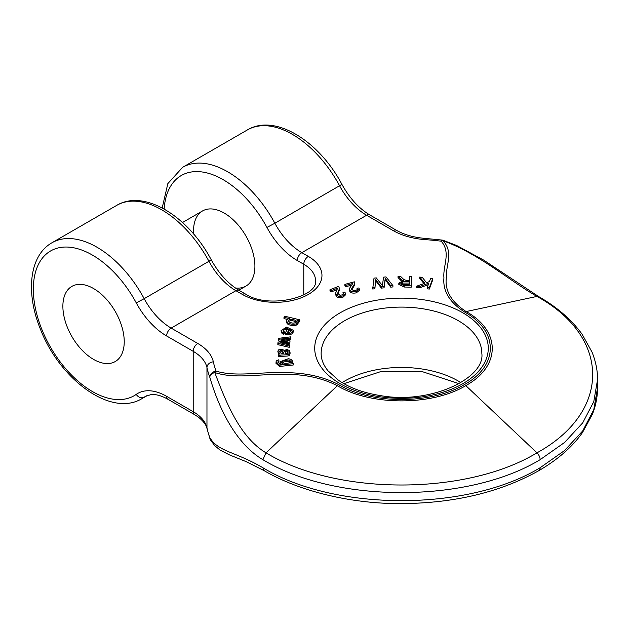 <?xml version="1.0" encoding="UTF-8"?>
<svg xmlns="http://www.w3.org/2000/svg" width="629" height="629" viewBox="0 0 629 629"><rect width="100%" height="100%" fill="white"/><g stroke="black" fill="none" stroke-linecap="round" stroke-linejoin="round"><path stroke-width="0.94" d="M93.556 288.538A43.385 25.05 60 0 1 121.9 326.773A43.385 25.05 60 0 1 115.249 361.541A43.385 25.05 60 0 1 71.863 336.491A43.385 25.05 60 0 1 71.863 286.392A43.385 25.05 60 0 1 93.556 288.538A43.385 25.05 60 0 1 121.9 326.773A43.385 25.05 60 0 1 115.249 361.541A43.385 25.05 60 0 1 71.863 336.491A43.385 25.05 60 0 1 71.863 286.392A43.385 25.05 60 0 1 93.556 288.538M329.997 289.694L338.709 286.368L339.456 288.546L337.671 293.2L339.896 295.237L342.097 294.93L343.489 293.853L342.986 292.532L344.826 292.06L345.533 293.523L343.064 295.827C338.371 296.959 335.925 295.976 335.737 292.87L337.569 288.176L331.098 290.645L329.997 289.694L329.997 290.999L331.098 291.958L337.097 289.67M339.456 289.859L339.495 288.09L339.456 289.859L337.671 294.514M342.986 292.532L343.292 294.175M335.737 294.183C335.925 297.289 338.371 298.272 343.064 297.14L345.533 294.836L345.533 293.523M290.425 339.361L290.606 336.861L290.425 339.361L285.424 339.919M289.835 343.355L290.016 340.832L289.835 343.355L284.906 343.819M289.254 347.318L289.426 344.81L289.254 347.318L277.837 344.668L278.018 342.121L287.217 341.303L278.395 339.581L278.395 340.894L282.563 341.704M298.995 322.166L299.75 321.104L299.75 319.799L298.995 320.861L298.995 322.166L298.177 321.977M298.995 320.861L297.258 320.444L298.13 321.529L297.894 322.653L296.196 323.856C293.256 324.595 290.464 324.265 287.83 322.866L286.447 320.9L286.517 322.708L287.83 324.179C290.464 325.578 293.256 325.908 296.196 325.169L297.894 323.959L298.13 322.842M286.517 322.708L286.517 321.395C286.281 319.886 287.272 318.958 289.489 318.596L283.986 317.291L283.986 318.596L287.272 319.383M390.743 287.154L392.921 286.926L392.921 285.613L390.743 285.841L390.743 287.154L385.207 279.614L384.06 287.838L381.394 288.113L375.584 280.597L374.892 288.774L372.698 289.002L374.011 278.128L376.276 277.9L382.393 285.558L383.564 277.153L386.002 276.902L392.921 285.613M283.6 334.219L284.394 333.166L284.394 331.86L283.6 332.906L283.6 334.219L281.415 332.835L281.084 330.508L286.714 327.088L293.263 330.304L293.075 332.474L293.263 330.304M293.075 331.161C292.155 333.103 289.576 333.779 285.354 333.189L285.354 334.502C289.576 335.092 292.155 334.416 293.075 332.474M283.081 331.098C283.608 329.918 285.079 329.415 287.5 329.596M429.324 287.752L432.705 278.678L432.705 279.991L429.324 289.065L427.217 288.805L427.217 287.492L429.324 287.752L429.324 289.065M428.278 284.646L419.645 287.862L416.697 287.492L416.697 286.179L419.645 286.549L419.645 287.862M423.946 283.569L419.747 278.38L419.747 277.067L424.764 283.278L416.697 286.179M277.821 351.273L278.537 349.881L282.421 349.347L284.387 350.636L285.755 353.577L287.736 353.183L288.192 351.902L287.547 350.785L285.818 350.314L285.998 349.158L289.411 350.518L289.851 353.435C290.684 355.126 283.223 354.756 280.094 355.157L278.545 355.534L278.388 354.386L279.826 353.946L277.821 351.273L278.553 354.308M285.818 350.314L285.818 351.627L287.547 352.098L288.192 353.215M278.388 354.386L278.545 356.847L280.094 356.47C283.223 356.069 290.684 356.439 289.851 354.748L290.032 353.333M344.881 284.387L354.324 281.816L354.52 284.033L351.603 288.491L353.301 290.692L355.558 290.574L357.201 289.615L357.028 288.271L358.97 287.948L359.348 289.104L356.297 291.534C352.413 292.241 350.141 291.51 349.504 289.324L349.771 288.003L352.743 283.514L345.722 285.424L344.881 284.387L344.881 285.7L345.722 286.738L351.808 285.079M351.603 289.804L354.52 285.346L354.717 283.907M357.028 288.271L357.13 289.717M349.504 290.221L349.504 290.637C350.141 292.823 352.413 293.554 356.297 292.847L359.348 290.417L359.348 289.104M597.55 379.617L593.776 401.664L582.69 422.869L564.567 442.47L540.13 459.673A6.432 3.711 -120 0 0 536.962 452.841C466.073 495.762 336.719 495.683 266.036 452.841C238.737 436.573 225.151 399.431 214.748 372.525C234.082 378.925 256.939 374.231 277.861 374.546C300.576 373.406 320.35 377.093 337.191 385.616C370.733 405.925 432.099 406.012 465.806 385.616L536.962 452.841C611.302 411.916 611.152 337.238 536.962 296.424C509.191 280.424 478.229 253.322 442.989 240.75C453.886 252.025 445.702 265.249 446.386 277.255C444.554 290.276 451.032 301.645 465.806 311.363C500.983 330.728 501.132 366.157 465.806 385.616A6.432 3.711 -120 0 0 464.422 384.571C431.455 404.518 371.464 404.471 338.567 384.571C321.946 375.977 302.266 372.038 279.52 372.745C258.566 372.061 235.623 376.968 216.069 371.149A189.628 109.477 180 0 1 213.341 361.84A54.637 31.544 0 0 0 197.758 343.458L171.159 328.094L235.922 290.7L242.409 294.443A46.601 26.905 180 0 0 308.32 294.443A46.601 26.905 180 0 0 308.32 256.396L301.834 252.654A6.432 3.711 120 0 0 297.289 260.524A57.852 33.4 60 0 1 266.932 227.431A83.563 48.244 -120 0 0 203.82 172.244A83.563 48.244 -120 0 0 164.153 209.04M464.422 384.571C498.97 365.535 498.891 330.901 464.422 311.913C449.538 302.313 442.706 290.952 443.94 277.814C442.753 265.721 451.252 252.473 441.173 241.182A189.628 109.477 0 0 0 425.055 239.61A54.637 31.544 180 0 1 393.204 230.615L366.605 215.252L301.834 252.654A51.421 29.689 -120 0 1 274.857 223.24L266.932 227.431M277.947 362.744L278.938 362.249L278.938 360.936L277.766 362.013L280.448 364.089L282.791 363.869L280.503 361.581L288.436 358.672L290.936 359.348L292.265 360.708L292.359 362.626M280.503 361.581L280.927 364.073M279.52 366.455L293.248 365.001L293.248 363.688L279.52 365.142L279.52 366.455L275.919 363.224L276.296 360.826L278.828 359.772L278.938 360.936M411.264 287.162L411.806 276.579L411.264 287.162L404.243 287.028L398.817 284.481L398.817 283.168L403.378 280.628L402.198 280.133L402.198 280.738M402.198 280.133L398.039 276.312L398.039 277.625L401.396 280.888M235.34 287.956A43.385 25.05 -120 0 0 245.923 286.101A43.385 25.05 -120 0 0 252.575 251.333A43.385 25.05 -120 0 0 224.231 213.097A43.385 25.05 -120 0 0 202.538 210.943A43.385 25.05 -120 0 0 193.677 234.082M197.758 343.458A6.432 3.711 120 0 0 193.213 351.328L193.213 411.688L166.614 396.325A57.852 33.4 60 0 0 136.257 394.367A83.563 48.244 60 0 1 51.35 348.655A83.563 48.244 60 0 1 51.35 250.546A83.563 48.244 60 0 1 136.257 302.879A57.852 33.4 -120 0 0 166.614 335.965L193.213 351.328A48.213 27.833 180 0 1 206.965 367.548A196.051 113.189 0 0 0 209.787 377.172C218.074 405.909 234.751 443.06 262.867 459.673C335.194 503.514 467.606 503.601 540.13 459.673M213.341 361.84A6.432 5.205 167.8 0 0 206.965 367.548L206.965 427.909A196.051 113.189 0 0 0 209.787 437.532C218.074 451.866 234.751 451.245 262.867 467.74C335.194 511.574 467.606 511.668 540.13 467.74A6.432 3.711 60 0 1 538.809 470.673M210.204 439.356A6.432 5.134 -20.3 0 1 210.039 438.987A6.432 5.134 -20.3 0 1 209.787 437.532A6.432 5.873 150 0 0 210.503 439.97L214.756 445.67L220.079 450.081L229.357 454.838L246.403 461.749L264.196 470.681C297.273 490.117 347.876 503.656 399.965 503.609C453.54 503.436 499.819 492.46 538.794 470.681C557.884 459.571 572.461 446.834 582.525 432.477L592.479 414.086C595.852 405.446 597.542 396.655 597.55 387.708L597.55 379.633C597.621 370.709 595.773 361.518 592.007 352.059L582.069 334.211C571.564 319.721 557.137 307.204 538.794 296.652L483.544 260.029L456.607 245.467L443.193 240.333L442.989 240.75A6.432 4.238 -51.6 0 0 441.173 241.182A6.432 1.101 -83 0 1 441.967 240.058L425.519 238.446C414.031 237.526 404.337 234.806 396.419 230.3A6.432 3.711 -60 0 0 393.204 230.615M209.787 377.172A6.432 4.088 -15.3 0 1 214.748 372.525A6.432 3.09 112.8 0 1 216.069 371.149A6.432 5.134 159.7 0 0 209.787 377.172M345.722 285.424L345.722 286.738M354.52 284.033L354.52 285.346M354.717 282.594L354.748 284.292M353.278 285.896L353.278 287.209M351.485 289.104L351.603 289.639M357.201 289.615L357.366 289.088M356.297 291.534L356.297 292.847M282.948 360.739L282.445 362.1L283.891 363.2C287.956 363.625 290.166 362.902 290.519 361.038L289.041 359.953L282.948 360.739L282.948 362.052L289.041 361.266L290.519 362.351M282.358 361.699L282.445 362.1M292.265 360.708L291.361 362.76L292.815 362.571L293.248 363.688M279.52 365.142L275.919 361.911M283.042 351.847L281.941 350.455L280.007 350.723L279.701 351.753L280.306 352.885L283.317 353.687L283.938 353.663L283.042 351.847L283.239 353.687M282.563 350.88L283.042 353.16M281.941 350.455L281.941 351.768L282.563 352.193M280.007 350.723L280.007 352.036L281.941 351.768M287.547 350.785L287.547 352.098M289.851 353.435L289.851 354.748M290.032 352.028L290.063 353.757M280.094 355.157L280.094 356.47M278.545 355.534L278.545 356.847M432.705 278.678L430.598 278.419L429.418 281.595L426.446 282.673L422.35 277.397L419.747 277.067M419.645 286.549L428.844 283.129L427.217 287.492M289.269 328.542L287.602 332.34L289.686 332.175L291.306 330.901L291.093 329.447L289.269 328.542L289.269 329.855L291.258 330.996M288.168 332.371L289.269 329.855M285.354 333.189L287.5 328.283C285.079 328.11 283.608 328.605 283.081 329.793L283.105 330.933L284.394 331.86M283.6 332.906L281.415 331.522L281.084 330.508M283.105 330.933L283.081 329.793L283.081 330.885M291.306 330.901L291.431 330.311M390.743 285.841L385.207 278.301L385.207 279.614M385.207 278.301L384.972 281.336M384.972 280.023L384.06 287.838M384.06 286.525L381.394 286.8L381.394 288.113M381.394 286.8L377.809 282.39L377.809 283.703M377.809 282.39L375.584 279.284L375.584 280.597M375.584 279.284L375.419 282.649M375.419 281.336L374.892 288.774M374.892 287.461L372.698 287.689M402.686 281.737L400.972 283.152L404.219 284.662L409.172 284.756L409.353 281.698L402.686 281.737L402.686 283.05L409.353 283.011M401.444 282.264L401.444 283.577L402.686 283.05M398.039 276.312L400.539 276.359L403.912 279.622L407.01 280.605L409.416 280.644L409.652 276.532L411.806 276.579M411.264 285.849L404.243 285.715L398.817 283.168M400.579 278.883L400.579 280.188M288.271 320.869L288.499 320.247L288.617 321.647C291.62 323.377 294.175 323.542 296.283 322.15L296.07 320.751C292.847 318.982 290.323 318.817 288.499 320.247L288.499 321.498M288.499 321.561C290.323 320.13 292.847 320.295 296.07 322.064L296.212 322.237M296.07 320.751L296.07 322.064M283.986 317.291L284.74 316.23L299.75 319.799M297.894 322.653L297.894 323.959M298.13 321.529L298.177 323.157M296.196 323.856L296.196 325.169M287.83 322.866L287.83 324.179M296.283 322.15L296.456 321.608M278.395 339.581L278.576 338.331L290.606 336.861M290.425 338.048L283.427 338.827L283.427 339.518M283.427 338.827L280.927 339.047L290.016 340.832M289.835 342.042L282.783 342.711L282.783 343.355M282.783 342.711L280.605 342.891L289.426 344.81M289.254 346.005L277.837 343.355M331.098 290.645L331.098 291.958M338.693 290.496L338.693 291.801M343.064 295.827L343.064 297.14M335.674 294.781L335.737 292.87M340.132 312.817A86.778 50.1 180 0 1 485.321 335.273A86.778 50.1 180 0 1 379.035 396.632A86.778 50.1 180 0 1 340.132 312.817M242.409 294.443A6.432 3.711 120 0 1 245.624 294.128C268.386 309.326 318.258 297.108 315.538 280.668A40.177 23.194 0 0 0 303.776 264.266L303.776 294.859M308.32 256.396A6.432 3.711 -60 0 0 303.776 264.266L297.289 260.524M597.55 387.684L593.776 409.731L582.69 430.936L564.567 450.537L540.13 467.74M344.684 320.688A80.347 46.389 0 0 0 321.144 353.49C321.097 359.222 323.353 364.969 327.937 370.733L338.551 380.317C349.512 387.818 363.46 392.905 380.403 395.586C430.503 404.746 485.085 378.281 481.845 353.49A80.347 46.389 0 0 0 432.249 310.632A80.347 46.389 0 0 0 344.684 320.688M460.9 382.605A80.347 46.389 0 0 0 344.684 381.048A80.347 46.389 0 0 0 342.097 382.605M369.813 214.937C358.955 208.474 349.653 198.284 341.909 184.368L274.857 223.24A89.994 51.955 60 0 0 182.646 167.306L247.417 129.912A89.994 51.955 -120 0 1 339.621 185.846A51.421 29.689 60 0 0 366.605 215.252A6.432 3.711 120 0 1 369.813 214.937L396.419 230.3M538.794 296.691L536.962 296.424L464.422 311.913M425.055 239.61A6.432 0.653 -85.9 0 1 425.519 238.446M166.614 335.965A6.432 3.711 -60 0 1 171.159 328.094A51.421 29.689 60 0 1 144.175 298.681L208.946 261.287A51.421 29.689 -120 0 0 235.922 290.7A6.432 3.711 -60 0 1 239.138 290.386C228.28 283.923 218.978 273.733 211.234 259.808L208.946 261.287A89.994 51.955 60 0 0 116.735 205.361C144.56 188.669 188.724 216.856 211.234 259.808M136.257 302.879L144.175 298.681A89.994 51.955 -120 0 0 51.971 242.755C29.02 255.759 25.663 293.035 40.303 328.873C59.433 379.02 110.751 417.687 141.957 398.621A89.994 51.955 -120 0 0 144.175 397.214L146.604 395.806M193.213 411.688A48.213 27.833 180 0 1 206.965 427.909A6.432 5.205 -12.2 0 0 207.059 428.813C206.768 427.767 206.516 423.6 198.159 416.964L194.55 414.629A6.432 3.711 -60 0 1 193.213 411.688M262.867 459.673L266.036 452.841L338.567 384.571M136.257 394.367A6.432 5.244 55 0 0 144.175 397.214A51.421 29.689 -120 0 1 145.441 396.404L150.787 394.674C155.536 394.029 161.252 395.562 167.943 399.266L194.55 414.629M264.204 470.641L262.867 467.74M166.614 396.325A6.432 3.711 120 0 0 167.943 399.266M289.041 359.953L289.041 361.266M291.093 329.447L291.093 330.76M281.415 331.522L281.415 332.835M404.243 285.715L404.243 287.028M202.538 210.943L182.512 222.509M245.923 286.101L238.823 290.197M162.18 207.971L167.849 183.582L182.646 167.306M443.193 240.333A6.432 6.432 0 0 0 441.967 240.058M341.909 184.368C319.398 141.415 275.243 113.22 247.417 129.912M141.957 398.621L147.406 395.484M51.971 242.755L116.735 205.361M245.624 294.128L239.138 290.386M459.084 383.666L422.594 371.747L380.301 371.763L343.906 383.666M210.503 439.97A6.432 6.432 0 0 1 210.039 438.987L207.059 428.813"/></g></svg>

